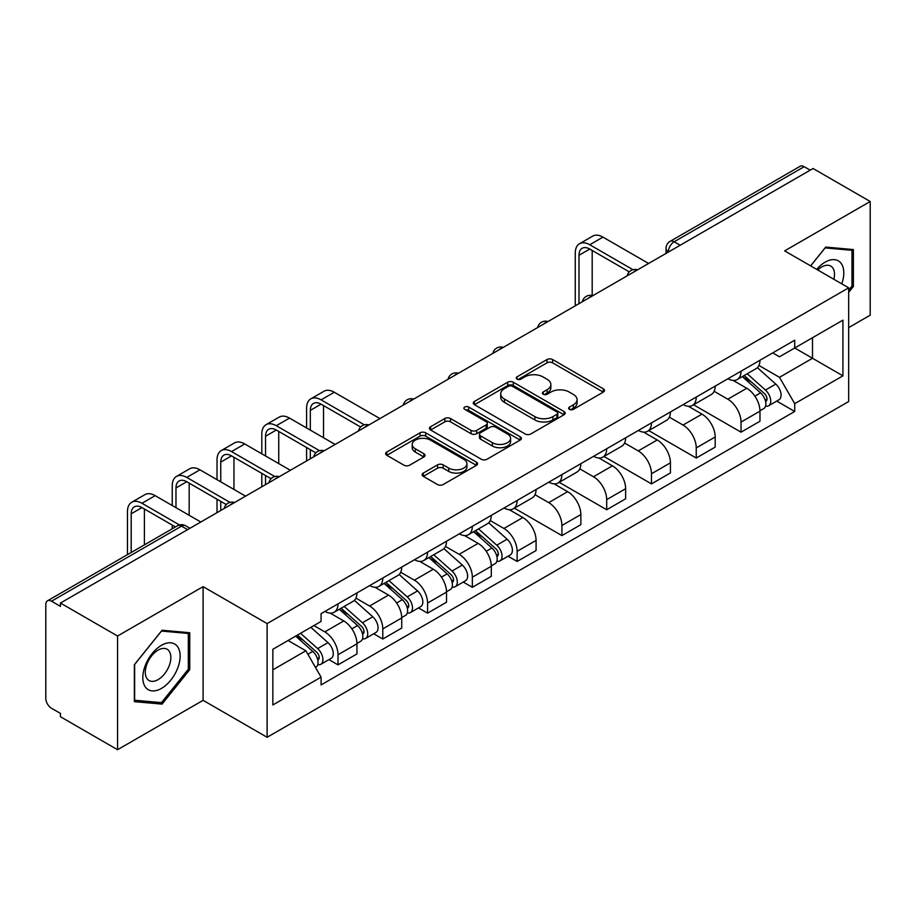 <?xml version="1.0" encoding="UTF-8"?>
<svg xmlns="http://www.w3.org/2000/svg" width="916" height="916" viewBox="0 0 916 916"><rect width="100%" height="100%" fill="white"/><g stroke="black" fill="none" stroke-linecap="round" stroke-linejoin="round"><path stroke-width="1.37" d="M569.454 409.36A2.794 1.614 0 0 0 573.405 409.36L603.335 392.071A3.985 2.301 0 0 0 604.503 390.445A3.985 2.301 0 0 0 603.335 388.819L552.623 359.541A3.985 2.301 0 0 0 546.989 359.541L517.048 376.831A2.794 1.614 0 0 0 516.235 377.965A2.794 1.614 0 0 0 517.048 379.098A2.794 1.614 0 0 0 520.998 379.098L524.868 376.865A12.755 7.362 0 0 1 542.902 376.865L547.127 379.304A12.755 7.362 0 0 1 550.86 384.514A12.755 7.362 0 0 1 547.127 389.712L543.257 391.956A2.794 1.614 0 0 0 542.432 393.09A2.794 1.614 0 0 0 543.257 394.235A2.794 1.614 0 0 0 547.196 394.235L551.066 391.991A12.755 7.362 0 0 1 569.099 391.991L573.324 394.43A12.755 7.362 0 0 1 577.069 399.639A12.755 7.362 0 0 1 573.324 404.849L569.454 407.082A2.794 1.614 0 0 0 568.641 408.215A2.794 1.614 0 0 0 569.454 409.36L569.454 407.082M423.295 473.091A3.985 2.301 0 0 0 422.127 474.717A3.985 2.301 0 0 0 423.295 476.343L437.527 484.553A3.985 2.301 0 0 0 443.161 484.553L476.4 465.362A3.985 2.301 0 0 0 477.568 463.736A3.985 2.301 0 0 0 476.4 462.111L425.688 432.821A3.985 2.301 0 0 0 420.055 432.821L386.804 452.023A3.985 2.301 0 0 0 385.636 453.649A3.985 2.301 0 0 0 386.804 455.275L403.99 465.191A3.985 2.301 0 0 0 409.624 465.191L423.856 456.981A3.985 2.301 0 0 0 425.024 455.355A3.985 2.301 0 0 0 423.856 453.729L415.337 448.806A10.66 6.149 0 0 1 412.211 444.455A10.66 6.149 0 0 1 418.795 438.775A10.66 6.149 0 0 1 430.405 440.104L463.794 459.385A10.66 6.149 0 0 1 466.92 463.736A10.66 6.149 0 0 1 460.336 469.416A10.66 6.149 0 0 1 448.725 468.087L443.161 464.87A3.985 2.301 0 0 0 437.527 464.87L423.295 473.091L423.295 476.343M267.117 623.59L203.1 586.641L117.557 636.025L60.445 603.049L813.076 168.51L870.2 201.497L784.657 250.881L848.674 287.83L267.117 623.59L267.117 737.288L848.674 401.529L848.674 287.83M525.154 433.966A3.985 2.301 0 0 0 530.788 433.966L564.027 414.765A3.985 2.301 0 0 0 565.195 413.139A3.985 2.301 0 0 0 564.027 411.513L513.315 382.235A3.985 2.301 0 0 0 507.682 382.235L474.431 401.426A3.985 2.301 0 0 0 473.263 403.051A3.985 2.301 0 0 0 474.431 404.677L525.154 433.966M465.832 409.967A2.794 1.614 0 0 1 468.66 410.357L468.66 407.036L520.219 436.806A3.985 2.301 0 0 1 521.387 438.432A3.985 2.301 0 0 1 520.219 440.058L486.969 459.26A3.985 2.301 0 0 1 481.335 459.26L430.623 429.982L430.623 426.73A3.985 2.301 0 0 0 429.455 428.356A3.985 2.301 0 0 0 430.623 429.982M430.623 426.73L444.844 418.509A3.985 2.301 0 0 1 450.489 418.509L471.053 430.383A3.985 2.301 0 0 0 476.686 430.383L486.121 424.932A3.985 2.301 0 0 0 487.289 423.306A3.985 2.301 0 0 0 486.121 421.681L464.71 409.315A2.794 1.614 0 0 1 463.897 408.181A2.794 1.614 0 0 1 465.614 406.693A2.794 1.614 0 0 1 468.66 407.036M117.557 636.025L117.557 749.712L60.445 716.736L60.445 713.415L51.536 708.286A8.118 4.683 -120 0 1 45.8 698.336L45.8 604.537A8.118 4.683 -120 0 1 47.483 600.816L177.509 525.75A8.118 4.683 60 0 1 181.574 526.15L51.536 601.217A8.118 4.683 -120 0 0 47.483 600.816M848.674 327.607L870.2 315.184L870.2 201.497M117.557 749.712L203.1 700.328L267.117 737.288M60.445 603.049L60.445 606.358L51.536 601.217M680.176 245.248L674.142 241.767A8.118 4.683 60 0 0 670.088 241.366L800.115 166.288A8.118 4.683 60 0 1 804.179 166.689L674.142 241.767A8.118 4.683 120 0 0 668.405 251.705L668.405 252.037M810.202 170.17L804.179 166.689M741.033 371.198A18.675 10.786 60 0 1 737.162 379.579L756.101 368.644A18.675 10.786 -120 0 0 759.971 360.263M714.137 391.304L727.819 399.204A18.675 10.786 60 0 1 741.033 422.07L759.971 411.135A18.675 10.786 -120 0 0 746.769 388.27L733.212 380.438M759.971 411.135L759.971 421.245L741.033 432.18L693.538 404.769M737.162 379.579A18.675 10.786 60 0 1 727.968 378.732M741.033 422.07L741.033 432.18M696.252 397.052A18.675 10.786 60 0 1 692.382 405.433L711.331 394.498A18.675 10.786 -120 0 0 715.19 386.105M648.757 430.612L696.252 458.034L715.19 447.1L715.19 436.989A18.675 10.786 -120 0 0 701.988 414.124L688.431 406.292M692.382 405.433A18.675 10.786 60 0 1 683.187 404.586M669.367 417.158L683.05 425.058A18.675 10.786 60 0 1 696.252 447.924L696.252 458.034M651.471 422.906A18.675 10.786 60 0 1 647.601 431.287L666.55 420.341A18.675 10.786 -120 0 0 670.409 411.96M603.976 456.466L651.471 483.888L670.42 472.954L670.42 462.843A18.675 10.786 -120 0 0 657.207 439.966L643.65 432.146M647.601 431.287A18.675 10.786 60 0 1 638.406 430.44M624.586 443.012L638.269 450.912A18.675 10.786 60 0 1 651.471 473.778L651.471 483.888M606.69 448.76A18.675 10.786 60 0 1 602.82 457.141L621.769 446.195A18.675 10.786 -120 0 0 625.639 437.814M559.195 482.32L606.69 509.743L625.639 498.808L625.639 488.697A18.675 10.786 -120 0 0 612.426 465.82L598.869 458M602.82 457.141A18.675 10.786 60 0 1 593.625 456.294M579.805 468.866L593.488 476.767A18.675 10.786 60 0 1 606.69 499.632L606.69 509.743M561.909 474.603A18.675 10.786 60 0 1 558.039 482.995L576.988 472.049A18.675 10.786 -120 0 0 580.859 463.668M514.414 508.174L561.909 535.597L580.859 524.662L580.859 514.552A18.675 10.786 -120 0 0 567.657 491.674L554.088 483.854M558.039 482.995A18.675 10.786 60 0 1 548.856 482.148M535.024 494.72L548.707 502.621A18.675 10.786 60 0 1 561.909 525.486L561.909 535.597M517.128 500.457A18.675 10.786 60 0 1 513.269 508.838L532.207 497.903A18.675 10.786 -120 0 0 536.078 489.522M508.048 556.207L517.128 561.451L536.078 550.516L536.078 540.406A18.675 10.786 -120 0 0 522.876 517.529L509.307 509.697M513.269 508.838A18.675 10.786 60 0 1 504.075 508.002M490.243 520.574L503.926 528.463A18.675 10.786 60 0 1 517.128 551.34L517.128 561.451M472.347 526.311A18.675 10.786 60 0 1 468.488 534.692L487.426 523.757A18.675 10.786 -120 0 0 491.297 515.376M463.267 582.061L472.347 587.305L491.297 576.359L491.297 566.26A18.675 10.786 -120 0 0 478.095 543.383L464.538 535.551M468.488 534.692A18.675 10.786 60 0 1 459.294 533.856M445.462 546.417L459.145 554.317A18.675 10.786 60 0 1 472.347 577.195L472.347 587.305M427.577 552.165A18.675 10.786 60 0 1 423.707 560.546L442.646 549.611A18.675 10.786 -120 0 0 446.516 541.23M418.486 607.915L427.577 613.159L446.516 602.213L446.516 592.102A18.675 10.786 -120 0 0 433.314 569.237L419.757 561.405M423.707 560.546A18.675 10.786 60 0 1 414.513 559.71M400.681 572.271L414.364 580.172A18.675 10.786 60 0 1 427.577 603.049L427.577 613.159M382.796 578.019A18.675 10.786 60 0 1 378.926 586.4L397.876 575.466A18.675 10.786 -120 0 0 401.735 567.084M373.705 633.769L382.796 639.013L401.735 628.067L401.735 617.957A18.675 10.786 -120 0 0 388.533 595.091L374.976 587.259M378.926 586.4A18.675 10.786 60 0 1 369.732 585.564M355.912 598.125L369.595 606.026A18.675 10.786 60 0 1 382.796 628.903L382.796 639.013M338.015 603.873A18.675 10.786 60 0 1 334.145 612.254L353.095 601.32A18.675 10.786 -120 0 0 356.954 592.938M328.936 659.612L338.015 664.856L356.954 653.921L356.954 643.811A18.675 10.786 -120 0 0 343.752 620.945L330.195 613.113M334.145 612.254A18.675 10.786 60 0 1 324.951 611.419M313.902 625.582L324.814 631.88A18.675 10.786 60 0 1 338.015 654.757L338.015 664.856M772.749 352.878L779.493 356.782L842.926 320.153L812.503 337.718L812.503 358.27L779.493 377.323L758.917 365.45M272.853 669.836L305.864 650.772L321.081 677.13L272.853 704.965L272.853 649.284L321.081 621.437L321.081 613.651L794.71 340.202L794.71 347.988L842.926 375.835L794.71 403.681L779.493 377.323M842.926 320.153L842.926 375.835M321.081 677.13L321.081 684.916L794.71 411.467L794.71 403.681M848.674 292.387L853.403 286.502L853.403 249.564L825.705 247.091L810.614 265.869M203.1 586.641L203.1 700.328M134.354 701.645L162.052 704.118L189.749 669.653L189.749 632.727L162.052 630.242L134.354 664.707L134.354 701.645M305.864 650.772L288.071 640.502M776.722 401.082L794.71 411.467M851.972 285.666L853.403 286.502M159.132 702.423L162.052 704.118M188.318 668.829L189.749 669.653M570.565 409.75L573.324 408.158A12.755 7.362 0 0 0 577.069 402.96L577.069 399.639M550.86 384.514L550.86 387.823A12.755 7.362 0 0 1 547.127 393.033L544.367 394.624M603.278 392.105L552.623 362.85A3.985 2.301 0 0 0 546.989 362.85L518.158 379.499M563.981 414.799L513.315 385.544A3.985 2.301 0 0 0 507.682 385.544L474.488 404.712M556.985 414.284A2.794 1.614 0 0 0 557.81 413.139A2.794 1.614 0 0 0 556.985 412.005L512.468 386.3A2.794 1.614 0 0 0 508.529 386.3L504.441 388.659A12.755 7.362 0 0 0 500.709 393.869A12.755 7.362 0 0 0 504.441 399.067L534.864 416.643A12.755 7.362 0 0 0 552.898 416.643L556.985 414.284L556.985 417.593A2.794 1.614 0 0 0 557.81 416.459L557.81 413.139M500.709 393.869L500.709 397.178A12.755 7.362 0 0 0 504.441 402.387L504.441 399.067M556.985 417.593L552.898 419.952A12.755 7.362 0 0 1 534.864 419.952L504.441 402.387M430.669 430.005L444.844 421.829L444.844 418.509M487.289 423.306L487.289 426.627A3.985 2.301 0 0 1 486.121 428.253L476.686 433.703A3.985 2.301 0 0 1 471.053 433.703L450.489 421.829A3.985 2.301 0 0 0 444.844 421.829M468.66 410.357L520.162 440.092M492.396 442.703A10.66 6.149 0 0 0 504.006 444.042A10.66 6.149 0 0 0 510.59 438.352A10.66 6.149 0 0 0 507.464 434.001L495.705 427.211A3.985 2.301 0 0 0 490.071 427.211L480.637 432.661A3.985 2.301 0 0 0 479.469 434.287A3.985 2.301 0 0 0 480.637 435.913L492.396 442.703L492.396 446.023A10.66 6.149 0 0 0 504.006 447.351A10.66 6.149 0 0 0 510.59 441.672L510.59 438.352M479.469 434.287L479.469 437.608A3.985 2.301 0 0 0 480.637 439.233L480.637 435.913M492.396 446.023L480.637 439.233M466.92 463.736L466.92 467.046A10.66 6.149 0 0 1 460.336 472.736A10.66 6.149 0 0 1 448.725 471.397L443.161 468.19A3.985 2.301 0 0 0 437.527 468.19L423.352 476.366M412.211 444.455L412.211 447.775A10.66 6.149 0 0 0 415.337 452.126L415.337 448.806M423.81 457.015L415.337 452.126M476.4 462.111L476.4 465.362L425.688 436.142A3.985 2.301 0 0 0 420.055 436.142L386.861 455.309M742.326 376.602L760.566 392.884A10.145 5.862 60 0 1 763.761 408.57L759.971 410.757M742.807 377.026L751.395 381.983M744.17 375.537L764.471 393.651A4.866 2.817 60 0 1 765.994 401.185A4.866 2.817 60 0 1 765.558 401.357M747.204 373.785L765.455 390.067A10.145 5.862 60 0 1 768.638 405.754A10.145 5.862 60 0 1 765.57 406.086M757.383 367.671L775.783 384.09A10.145 5.862 60 0 1 778.966 399.788L768.638 405.754M578.992 303.665L578.992 255.266A15.229 8.794 60 0 1 582.141 248.305A15.229 8.794 60 0 1 589.755 249.06L629.303 271.892M648.597 263.476L602.957 237.118A20.495 11.839 -120 0 0 592.709 236.11L579.507 243.736A20.495 11.839 -120 0 0 575.259 253.114L575.259 305.818M633.002 269.716L589.755 244.744A20.495 11.839 -120 0 0 579.507 243.736M592.194 295.513L592.194 250.469M841.77 283.846A26.381 15.24 120 0 0 841.289 263.59A26.381 15.24 120 0 0 816.683 269.361M833.881 279.3A18.068 10.431 120 0 0 832.793 267.964A18.068 10.431 120 0 0 830.766 266.087A18.068 10.431 120 0 0 817.77 269.991M810.671 265.892L825.133 247.904L851.972 250.308L851.972 286.09L848.674 290.2M850.197 249.278L851.972 250.308M177.635 646.753A26.381 15.24 120 0 0 152.148 653.577A26.381 15.24 120 0 0 145.323 686.954A26.381 15.24 120 0 0 170.811 680.119A26.381 15.24 120 0 0 177.635 646.753M169.139 651.127A18.068 10.431 120 0 0 167.113 649.238A18.068 10.431 120 0 0 150.304 657.677A18.068 10.431 120 0 0 147.018 678.653A18.068 10.431 120 0 0 149.056 680.531A18.068 10.431 120 0 0 165.853 672.104A18.068 10.431 120 0 0 169.139 651.127M161.479 702.629L134.641 700.236L134.641 664.455L161.479 631.067L188.318 633.46L188.318 669.241L161.479 702.629M186.543 632.429L188.318 633.46M473.652 531.715L491.892 547.997A10.145 5.862 60 0 1 495.075 563.695L491.297 565.882M474.133 532.15L482.721 537.108M475.484 530.65L495.796 548.776A4.866 2.817 60 0 1 497.319 556.298A4.866 2.817 60 0 1 496.873 556.481M478.53 528.898L496.77 545.18A10.145 5.862 60 0 1 499.964 560.878A10.145 5.862 60 0 1 496.896 561.199M488.697 522.796L507.109 539.215A10.145 5.862 60 0 1 510.292 554.913L499.964 560.878M310.318 430.108L310.318 410.391A15.229 8.794 60 0 1 313.467 403.418A15.229 8.794 60 0 1 321.081 404.174L360.629 427.005M379.922 418.589L334.283 392.243A20.495 11.839 -120 0 0 324.035 391.224L310.833 398.849A20.495 11.839 -120 0 0 306.585 408.238L306.585 427.955M364.328 424.841L321.081 399.868A20.495 11.839 -120 0 0 310.833 398.849M306.585 447.512L306.585 460.931M310.318 458.779L310.318 449.664M323.52 437.733L323.52 405.582M428.871 557.569L447.111 573.851A10.145 5.862 60 0 1 450.306 589.549L446.516 591.736M429.352 558.004L437.94 562.962M430.703 556.504L451.015 574.63A4.866 2.817 60 0 1 452.538 582.152A4.866 2.817 60 0 1 452.103 582.336M433.749 554.753L452 571.034A10.145 5.862 60 0 1 455.183 586.732A10.145 5.862 60 0 1 452.115 587.053M443.916 548.638L462.328 565.069A10.145 5.862 60 0 1 465.511 580.755L455.183 586.732M265.537 455.962L265.537 436.245A15.229 8.794 60 0 1 268.686 429.272A15.229 8.794 60 0 1 276.3 430.028L315.848 452.859M335.142 444.443L289.502 418.097A20.495 11.839 -120 0 0 279.254 417.078L266.052 424.703A20.495 11.839 -120 0 0 261.804 434.092L261.804 453.809M319.547 450.695L276.3 425.722A20.495 11.839 -120 0 0 266.052 424.703M261.804 473.366L261.804 486.785M265.537 484.633L265.537 475.519M278.739 463.588L278.739 431.436M384.09 583.423L402.33 599.705A10.145 5.862 60 0 1 405.525 615.392L401.735 617.579M384.571 583.858L393.159 588.816M385.934 582.358L406.235 600.472A4.866 2.817 60 0 1 407.757 608.006A4.866 2.817 60 0 1 407.322 608.19M388.968 580.607L407.219 596.888A10.145 5.862 60 0 1 410.402 612.575A10.145 5.862 60 0 1 407.334 612.907M399.147 574.492L417.547 590.923A10.145 5.862 60 0 1 420.73 606.61L410.402 612.575M220.756 481.816L220.756 462.099A15.229 8.794 60 0 1 223.905 455.126A15.229 8.794 60 0 1 231.519 455.882L271.067 478.713M290.361 470.297L244.721 443.951A20.495 11.839 -120 0 0 234.473 442.932L221.271 450.558A20.495 11.839 -120 0 0 217.023 459.947L217.023 479.663M274.777 476.538L231.519 451.577A20.495 11.839 -120 0 0 221.271 450.558M217.023 499.22L217.023 512.639M220.756 510.487L220.756 501.373M233.958 489.442L233.958 457.29M339.309 609.277L357.561 625.559A10.145 5.862 60 0 1 360.744 641.246L356.954 643.433M339.79 609.701L348.378 614.67M341.153 608.213L361.454 626.326A4.866 2.817 60 0 1 362.988 633.861A4.866 2.817 60 0 1 362.541 634.044M344.187 606.461L362.438 622.743A10.145 5.862 60 0 1 365.621 638.429A10.145 5.862 60 0 1 362.553 638.761M354.366 600.346L372.766 616.777A10.145 5.862 60 0 1 375.961 632.464L365.621 638.429M175.975 507.67L175.975 487.953A15.229 8.794 60 0 1 179.124 480.98A15.229 8.794 60 0 1 186.738 481.736L226.286 504.567M245.58 496.151L199.94 469.805A20.495 11.839 -120 0 0 189.692 468.786L176.49 476.412A20.495 11.839 -120 0 0 172.242 485.789L172.242 505.517M229.996 502.392L186.738 477.419A20.495 11.839 -120 0 0 176.49 476.412M172.242 525.074L172.242 528.784M189.177 515.296L189.177 483.144M295.65 636.128L312.78 651.413A10.145 5.862 60 0 1 315.963 667.1L315.459 667.398M295.822 636.025L303.597 640.513M297.482 635.063L316.673 652.181A4.866 2.817 60 0 1 318.207 659.715A4.866 2.817 60 0 1 317.76 659.898M300.528 633.311L317.657 648.597A10.145 5.862 60 0 1 320.84 664.283A10.145 5.862 60 0 1 317.772 664.615M310.856 627.346L327.985 642.631A10.145 5.862 60 0 1 331.18 658.318L320.84 664.283M131.194 552.485L131.194 513.807A15.229 8.794 60 0 1 134.354 506.834A15.229 8.794 60 0 1 141.957 507.59L175.46 526.929M200.81 522.005L155.17 495.659A20.495 11.839 -120 0 0 144.911 494.64L131.709 502.266A20.495 11.839 -120 0 0 127.461 511.643L127.461 554.638M179.467 524.937L141.957 503.273A20.495 11.839 -120 0 0 131.709 502.266M144.396 544.86L144.396 508.998M668.691 251.877L668.405 251.705A8.118 4.683 0 0 1 666.024 248.396L666.024 253.411M382.796 628.903L401.735 617.957M427.577 603.049L446.516 592.102M472.347 577.195L491.297 566.26M517.128 551.34L536.078 540.406M561.909 525.486L580.859 514.552M606.69 499.632L625.639 488.697M651.471 473.778L670.42 462.843M696.252 447.924L715.19 436.989M338.015 654.757L356.954 643.811M324.814 631.88L343.752 620.945M369.595 606.026L388.533 595.091M414.364 580.172L433.314 569.237M459.145 554.317L478.095 543.383M503.926 528.463L522.876 517.529M548.707 502.621L567.657 491.674M593.488 476.767L612.426 465.82M638.269 450.912L657.207 439.966M683.05 425.058L701.988 414.124M727.819 399.204L746.769 388.27M636.906 270.231A8.118 4.683 120 0 0 633.311 272.292M592.125 296.086A8.118 4.683 120 0 0 588.541 298.147M547.344 321.928A8.118 4.683 120 0 0 543.76 324.001M502.563 347.782A8.118 4.683 120 0 0 498.98 349.855M457.782 373.636A8.118 4.683 120 0 0 454.199 375.709M413.002 399.49A8.118 4.683 120 0 0 409.418 401.563M368.221 425.345A8.118 4.683 120 0 0 364.637 427.417M323.44 451.199A8.118 4.683 120 0 0 319.856 453.271M278.67 477.053A8.118 4.683 120 0 0 275.086 479.125M233.889 502.907A8.118 4.683 120 0 0 230.305 504.979M187.597 529.631L181.574 526.15A8.118 4.683 120 0 1 185.627 525.75A8.118 8.118 0 0 0 177.509 525.75M573.324 408.158L573.324 404.849M543.257 394.235L543.257 391.956M547.127 393.033L547.127 389.712M517.048 379.098L517.048 376.831M546.989 362.85L546.989 359.541M552.623 362.85L552.623 359.541M603.335 392.071L603.335 388.819M474.431 404.677L474.431 401.426M507.682 385.544L507.682 382.235M513.315 385.544L513.315 382.235M564.027 414.765L564.027 411.513M534.864 419.952L534.864 416.643M552.898 419.952L552.898 416.643M450.489 421.829L450.489 418.509M471.053 433.703L471.053 430.383M476.686 433.703L476.686 430.383M486.121 428.253L486.121 424.932M520.219 440.058L520.219 436.806M437.527 468.19L437.527 464.87M443.161 468.19L443.161 464.87M448.725 471.397L448.725 468.087M423.856 456.981L423.856 453.729M386.804 455.275L386.804 452.023M420.055 436.142L420.055 432.821M425.688 436.142L425.688 432.821M760.566 392.884L754.876 396.159M767.001 398.952L765.181 400.006M775.783 384.09L765.455 390.067M589.755 244.744L602.957 237.118M578.992 255.266L589.755 249.06M491.892 547.997L486.201 551.283M498.327 554.077L496.506 555.13M507.109 539.215L496.77 545.18M321.081 399.868L334.283 392.243M310.318 410.391L321.081 404.174M447.111 573.851L441.42 577.137M453.546 579.931L451.725 580.984M462.328 565.069L452 571.034M276.3 425.722L289.502 418.097M265.537 436.245L276.3 430.028M402.33 599.705L396.651 602.991M408.776 605.785L406.944 606.839M417.547 590.923L407.219 596.888M231.519 451.577L244.721 443.951M220.756 462.099L231.519 455.882M357.561 625.559L351.87 628.845M363.995 631.628L362.163 632.693M372.766 616.777L362.438 622.743M186.738 477.419L199.94 469.805M175.975 487.953L186.738 481.736M312.78 651.413L307.868 654.242M319.215 657.482L317.383 658.547M327.985 642.631L317.657 648.597M141.957 503.273L155.17 495.659M131.194 513.807L141.957 507.59M637.593 269.831A8.118 8.118 0 0 0 627.174 275.842M592.812 295.685A8.118 8.118 0 0 0 582.393 301.696M548.031 321.539A8.118 8.118 0 0 0 537.612 327.55M503.25 347.393A8.118 8.118 0 0 0 492.831 353.404M458.469 373.247A8.118 8.118 0 0 0 448.05 379.258M413.689 399.09A8.118 8.118 0 0 0 403.28 405.112M368.919 424.944A8.118 8.118 0 0 0 358.5 430.967M324.138 450.798A8.118 8.118 0 0 0 313.719 456.821M279.357 476.652A8.118 8.118 0 0 0 268.938 482.663M234.576 502.506A8.118 8.118 0 0 0 224.157 508.517M189.978 528.257L185.627 525.75M670.088 241.366A8.118 8.118 0 0 0 666.024 248.396"/></g></svg>
